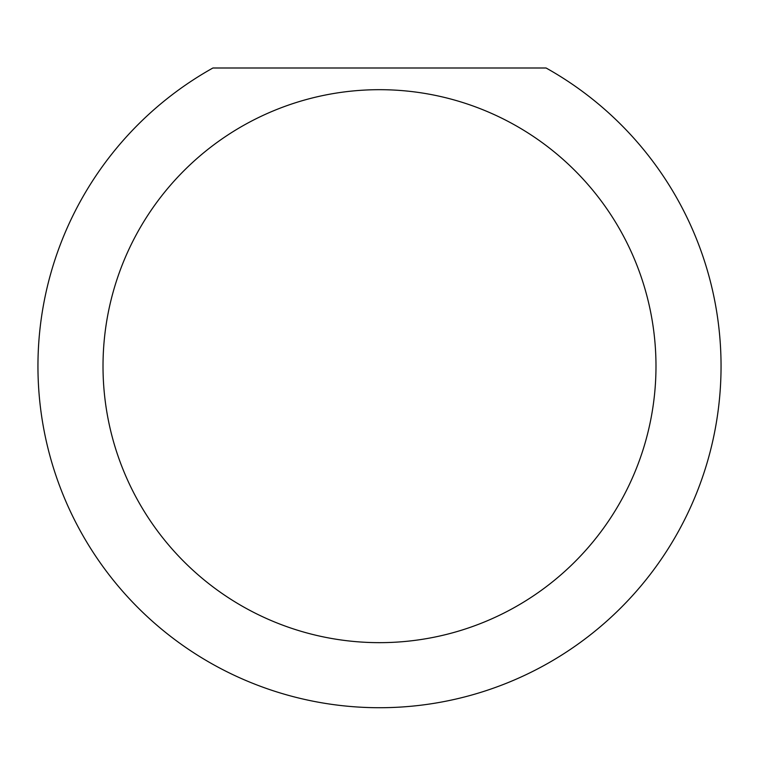 <?xml version="1.0" encoding="UTF-8"?>
<svg xmlns="http://www.w3.org/2000/svg" width="759" height="759" viewBox="0 0 759 759"><rect width="100%" height="100%" fill="white"/><g stroke="black" fill="none" stroke-linecap="round" stroke-linejoin="round"><path stroke-width="1.14" d="M655.985 366.17A276.485 276.485 0 0 0 379.5 89.685A276.485 276.485 0 0 0 103.015 366.17A276.485 276.485 0 0 0 379.5 642.655A276.485 276.485 0 0 0 655.985 366.17M546.082 67.997A341.55 341.55 0 0 1 379.5 707.72A341.55 341.55 0 0 1 212.918 67.997L546.082 67.997"/></g></svg>
